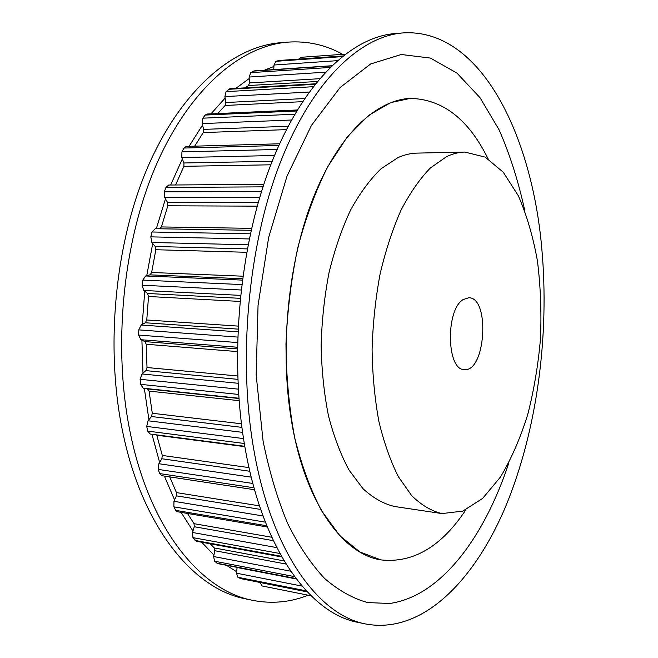 <?xml version="1.0" encoding="UTF-8"?>
<svg xmlns="http://www.w3.org/2000/svg" width="658" height="658" viewBox="0 0 658 658"><rect width="100%" height="100%" fill="white"/><g stroke="black" fill="none" stroke-linecap="round" stroke-linejoin="round"><path stroke-width="0.99" d="M241.914 427.371L151.496 416.53L148.025 420.783L146.726 426.417L147.705 431.105L150.23 434.041L244.792 446.297M151.496 416.53L152.286 413.257L149.078 391.107L147.482 388.919L143.263 388.204L140.557 384.354L140.113 379.312L142.005 373.966L145.879 370.627L147.005 367.526L146.249 344.257L144.924 341.601L140.87 339.709L138.641 335.078L138.748 329.888L141.182 325.036L145.328 322.765L146.767 319.977L148.527 296.495L147.524 293.476L143.773 290.466L142.103 285.235L142.77 280.102L145.657 275.965L150.197 274.756L151.636 272.486L155.839 249.727L155.189 246.479L151.866 242.473L150.805 236.864L151.99 231.994L155.222 228.713L251.134 230.308L155.222 228.713M159.697 228.787L161.383 226.936L167.823 205.798L167.535 202.434L164.747 197.622L164.311 191.856L165.964 187.44L168.736 185.03L263.833 184.339M270.8 164.804L183.895 166.309L175.571 184.98M183.895 166.309L183.952 162.978L181.773 157.558L181.937 151.866L183.977 148.05L186.247 146.405L279.584 143.781M286.378 129.634L203.281 132.562L194.669 146.166M203.281 132.562L203.676 129.379L202.121 123.589L202.845 118.177L205.173 115.068L206.925 114.04L297.276 109.976M302.499 101.669L225.118 105.469L217.765 113.554M225.118 105.469L225.801 102.533L224.888 96.586L226.097 91.627L229.848 88.74L315.388 83.796M317.263 81.477L248.518 85.532L245.22 87.851M248.518 85.532L249.44 82.924L249.127 77.035L250.747 72.651L254.095 70.891L331.714 65.742M279.099 60.511L275.899 61.309L273.967 65.019L273.777 69.584M345.211 54.145L300.706 57.328L298.921 59.08M261.958 585.916L311.078 595.786L261.958 585.916L260.247 582.536L307.237 591.896M296.297 578.974L237.086 567.5L236.485 573.192L237.859 577.255L240.713 578.629L307.22 591.871M286.049 564.046L214.812 550.713L213.628 556.528L214.574 561.2L217.74 563.61L296.166 578.801M214.812 550.713L214.278 547.941L210.198 543.796M273.374 540.67L194.283 526.729L192.49 532.47L192.958 537.644L196.355 541.246L281.846 556.972M194.283 526.729L194.044 523.678L187.489 513.454M260.716 509.448L176.36 495.844L173.959 501.314L173.868 506.841L175.711 510.361L177.413 511.743L267.337 527.009M176.36 495.844L176.443 492.603L169.723 476.877M249.826 471.268L161.852 458.749L158.882 463.725L158.191 469.409L159.639 473.579L161.778 475.676L254.556 489.733M161.852 458.749L162.287 455.435L156.703 434.88M390.712 102.607L368.669 115.372L347.334 136.823L327.742 166.663C315.824 190.433 305.863 217.37 297.86 247.474C291.247 278.844 287.283 311.119 285.959 344.29C286.255 377.215 289.191 408.454 294.768 437.998C301.734 465.889 310.675 490.144 321.598 510.772L339.799 535.653L359.91 552.021L380.99 559.909C413.158 563.347 441.436 546.658 465.831 509.843C441.436 546.658 413.158 563.347 380.99 559.909C342.793 554.233 304.975 502.786 291.51 421.062C279.428 349.604 288.081 261.835 313.052 198.428C338.13 134.956 376.047 99.909 410.23 98.412L390.712 102.607M488.072 158.784C468.521 119.18 442.571 99.054 410.23 98.412C442.571 99.054 468.521 119.18 488.072 158.784M464.828 152.064L417.032 153.108C410.699 153.24 404.292 154.77 397.827 157.698L381.056 168.752C370.1 179.321 359.942 193.107 350.574 210.083C341.88 228.704 334.708 249.522 329.058 272.535C324.452 296.388 321.811 320.767 321.137 345.672C321.639 370.339 324.081 393.698 328.465 415.757C333.861 436.583 340.737 454.703 349.085 470.125L363.01 488.705C373.135 498.024 383.68 503.954 394.644 506.512L441.929 513.569L462.747 511.134L482.61 498.427L500.508 476.976C511.25 458.988 520.305 438.253 527.667 414.787C533.951 390.284 538.236 364.803 540.506 338.344C541.592 311.802 540.563 285.983 537.422 260.889C533.07 236.674 526.713 214.96 518.331 195.763L503.271 172.232L485.176 157.114L464.828 152.064C458.774 152.187 452.638 153.75 446.437 156.736L430.324 168.037C419.788 178.861 409.992 192.967 400.928 210.371C392.505 229.469 385.53 250.821 380.011 274.427C375.488 298.897 372.847 323.909 372.091 349.447C372.477 374.731 374.731 398.666 378.852 421.243C383.951 442.546 390.482 461.052 398.427 476.77L411.702 495.663C421.367 505.105 431.442 511.069 441.929 513.569M463.1 299.596C445.417 309.91 446.609 370.405 464.26 369.566C485.588 372.584 490.35 297.441 468.809 297.745L463.1 299.596M273.909 66.458L264.434 70.2M249.209 78.541L235.794 88.402M225.118 98.108L210.963 113.859M202.516 125.069L189.076 146.323M182.332 158.948L170.636 185.013M165.462 198.856L156.316 228.729M152.722 243.501L146.75 275.677M144.735 291.239L142.243 324.452M141.906 340.194L142.992 373.111M144.341 388.385L148.914 419.697M151.94 434.264L159.639 462.451M164.36 476.063L174.576 499.915M181.106 512.368L192.95 531.006M201.702 542.233L213.924 555.039M226.5 565.304L236.641 571.744M342.695 54.318C325.685 44.876 307.434 40.812 287.933 42.12C241.132 45.649 189.43 88.493 155.88 165.783C122.462 242.958 112.345 349.505 130.802 435.382C150.863 530.907 201.916 590.876 252.573 600.318C271.664 604.06 290.211 602.358 308.215 595.21M287.933 42.12L280.801 42.688C233.779 46.241 181.904 88.953 148.272 165.923C114.78 242.777 104.68 348.847 123.235 434.387C143.411 529.525 194.678 589.354 245.566 598.854L252.573 600.318M508.831 462.862C484.436 537.117 440.876 596.345 389.668 603.476L367.74 602.58C353.025 598.574 338.689 590.571 324.731 578.579C311.201 564.227 298.864 545.91 287.727 523.62C277.503 499.192 269.286 471.663 263.077 441.025L256.168 374.912L258.051 305.353L268.653 237.464L287.028 176.114L311.522 125.267L340.104 87.506L370.66 63.958L401.281 54.507L430.422 58.077L456.923 73.071L479.995 97.639L499.151 129.922C509.934 154.605 518.488 181.567 524.804 210.815M365.815 624.014L357.96 622.369C311.127 613.84 263.71 551.749 245.533 450.491C228.795 359.515 239.199 245.705 271.219 163.719C303.363 81.584 351.997 36.749 395.269 33.542L403.264 32.9C480.282 28.278 531.853 134.364 541.781 248.305C549.66 335.555 537.076 430.324 505.87 505.969C474.55 580.553 422.485 634.427 365.815 624.014C319.294 615.559 272.182 553.32 254.169 451.635C237.571 360.271 247.992 245.919 279.897 163.562C311.917 81.066 360.288 36.083 403.264 32.9M307.163 591.813L240.334 578.497M306.266 590.859L237.859 577.255M302.03 586.089L236.485 573.192M295.952 578.514L216.934 563.223M294.529 576.605L214.574 561.2M290.704 571.193L213.628 556.528M284.149 560.912L214.278 547.941M281.468 556.298L195.097 540.44M279.913 553.501L192.958 537.644M276.796 547.612L192.49 532.47M271.779 537.249L194.044 523.678M266.835 525.783L175.711 510.361M265.388 522.164L173.868 506.841M263.036 515.962L173.959 501.314M259.499 505.854L176.443 492.603M254.013 487.792L159.639 473.579M252.845 483.457L158.191 469.409M251.224 477.14L158.882 463.725M248.987 467.608L162.287 455.435M244.85 446.659L156.81 435.234M244.315 443.484L147.705 431.105M243.526 438.582L146.726 426.417M242.596 432.364L148.025 420.783M241.453 423.785L152.286 413.257M239.084 400.656L149.078 391.107M238.92 398.509L147.482 388.919M238.895 398.222L143.263 388.204M238.624 394.438L140.557 384.354M238.286 389.133L140.113 379.312M237.974 383.269L142.005 373.966M237.801 379.353L145.879 370.627M237.67 375.981L147.005 367.526M237.341 351.578L146.249 344.257M237.365 348.904L144.924 341.601M237.39 347.243L140.87 339.709M237.48 342.555L138.641 335.078M237.637 337.077L138.748 329.888M237.834 331.805L141.182 325.036M237.949 329.115L145.328 322.765M238.097 326.097L146.767 319.977M239.89 301.43L148.527 296.495M240.195 298.329L147.524 293.476M240.491 295.376L143.773 290.466M241.083 289.989L142.103 285.235M241.725 284.569L142.77 280.102M242.292 280.094L145.657 275.965M242.473 278.745L149.934 274.855M242.818 276.196L151.636 272.486M246.66 252.285L155.839 249.727M247.285 248.905L155.189 246.479M248.074 244.801L151.866 242.473M249.267 238.944L150.805 236.864M250.361 233.812L151.99 231.994M251.586 228.342L161.383 226.936M257.212 206.151L167.823 205.798M258.199 202.639L167.535 202.434M259.671 197.581L164.747 197.622M261.53 191.511L164.311 191.856M263.011 186.856L165.964 187.44M272.173 161.292L183.952 162.978M274.509 155.51L181.773 157.558M277.059 149.473L181.937 151.866M278.827 145.476L183.977 148.05M288.114 126.262L203.676 129.379M291.478 120.011L202.121 123.589M294.751 114.229L202.845 118.177M296.659 110.996L205.173 115.068M304.58 98.544L225.801 102.533M309.12 92.054L224.888 96.586M313.101 86.716L226.097 91.627M314.968 84.323L228.606 89.299M319.591 78.697L249.44 82.924M325.365 72.207L249.127 77.035M329.962 67.461L250.747 72.651M331.509 65.94L253.355 71.122M337.217 60.668L273.967 65.019M342.004 56.646L275.899 61.309M342.81 56.004L278.515 60.561M342.851 55.971L278.803 60.511M345.211 54.137L300.706 57.328"/></g></svg>
